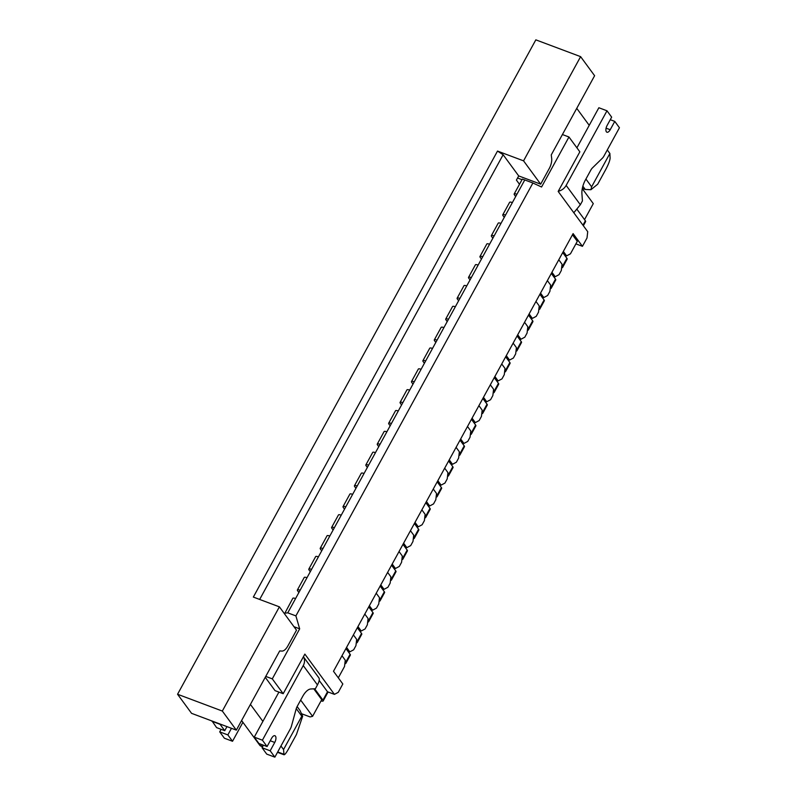 <?xml version="1.0" encoding="UTF-8"?>
<svg xmlns="http://www.w3.org/2000/svg" width="797" height="797" viewBox="0 0 797 797"><rect width="100%" height="100%" fill="white"/><g stroke="black" fill="none" stroke-linecap="round" stroke-linejoin="round"><path stroke-width="1.2" d="M504.272 217.382L503.017 215.668A4.921 1.275 28.7 0 1 502.768 214.831A4.921 1.275 28.7 0 1 505.527 215.08L500.964 223.409A4.921 1.275 28.7 0 0 498.205 223.17L491.36 235.673A4.921 1.275 28.7 0 1 494.12 235.922L489.557 244.251A4.921 1.275 28.7 0 0 486.798 244.012L479.953 256.514A4.921 1.275 28.7 0 1 482.703 256.764L478.14 265.092A4.921 1.275 28.7 0 0 475.381 264.853L468.536 277.356A4.921 1.275 28.7 0 1 471.296 277.605L466.733 285.934A4.921 1.275 28.7 0 0 463.974 285.695L457.129 298.198A4.921 1.275 28.7 0 1 459.889 298.437L455.326 306.775A4.921 1.275 28.7 0 0 452.566 306.536L445.722 319.039A4.921 1.275 28.7 0 1 448.472 319.278L443.909 327.617A4.921 1.275 28.7 0 0 441.149 327.378L434.305 339.881A4.921 1.275 28.7 0 1 437.065 340.12L432.502 348.458A4.921 1.275 28.7 0 0 429.742 348.219L422.898 360.722A4.921 1.275 28.7 0 1 425.658 360.961L421.095 369.3A4.921 1.275 28.7 0 0 418.335 369.061L411.491 381.564A4.921 1.275 28.7 0 1 414.251 381.803L409.678 390.141A4.921 1.275 28.7 0 0 406.928 389.902L400.074 402.405A4.921 1.275 28.7 0 1 402.834 402.644L398.271 410.983A4.921 1.275 28.7 0 0 395.511 410.744L388.667 423.247A4.921 1.275 28.7 0 1 391.427 423.486L386.864 431.825A4.921 1.275 28.7 0 0 384.104 431.585L377.26 444.088A4.921 1.275 28.7 0 1 380.02 444.327L375.457 452.666A4.921 1.275 28.7 0 0 372.697 452.427L365.843 464.93A4.921 1.275 28.7 0 1 368.603 465.169L364.04 473.508A4.921 1.275 28.7 0 0 361.28 473.269L354.436 485.772A4.921 1.275 28.7 0 1 357.195 486.011L352.633 494.349A4.921 1.275 28.7 0 0 349.873 494.1L343.029 506.613A4.921 1.275 28.7 0 1 345.788 506.852L341.226 515.191A4.921 1.275 28.7 0 0 338.466 514.942L331.612 527.455A4.921 1.275 28.7 0 1 334.371 527.694L329.809 536.032A4.921 1.275 28.7 0 0 327.049 535.783L320.205 548.296A4.921 1.275 28.7 0 1 322.964 548.535L318.401 556.874A4.921 1.275 28.7 0 0 315.642 556.625L308.798 569.128A4.921 1.275 28.7 0 1 311.557 569.377L306.994 577.715A4.921 1.275 28.7 0 0 304.235 577.466L297.391 589.969A4.921 1.275 28.7 0 1 300.14 590.218L295.577 598.557A4.921 1.275 28.7 0 0 292.818 598.308L284.519 613.849M502.768 214.831L509.612 202.328A4.921 1.275 28.7 0 1 512.371 202.577L524.765 179.943L522.314 179.126L514.175 193.99A4.921 1.275 28.7 0 1 516.934 194.239M558.787 259.762L562.044 264.215L561.317 270.502L559.036 274.666L555.2 276.718L551.942 272.275M492.855 238.223L491.6 236.51A4.921 1.275 28.7 0 1 491.36 235.673M547.37 280.604L550.637 285.047L549.91 291.343L547.629 295.508L543.793 297.56L540.525 293.117M481.448 259.065L480.192 257.351A4.921 1.275 28.7 0 1 479.953 256.514M535.963 301.445L539.23 305.889L538.503 312.185L536.222 316.349L532.376 318.401L529.118 313.948M470.041 279.906L468.785 278.193A4.921 1.275 28.7 0 1 468.536 277.356M524.556 322.287L527.813 326.73L527.086 333.026L524.805 337.191L520.969 339.243L517.711 334.79M458.624 300.748L457.368 299.034A4.921 1.275 28.7 0 1 457.129 298.198M513.138 343.128L516.406 347.572L515.679 353.858L513.398 358.032L509.562 360.085L506.294 355.631M447.217 321.58L445.961 319.876A4.921 1.275 28.7 0 1 445.722 319.039M501.731 363.97L504.999 368.413L504.272 374.7L501.99 378.874L498.145 380.916L494.887 376.473M435.81 342.421L434.554 340.717A4.921 1.275 28.7 0 1 434.305 339.881M490.324 384.812L493.582 389.255L492.855 395.541L490.573 399.715L486.738 401.758L483.48 397.314M424.393 363.263L423.137 361.559A4.921 1.275 28.7 0 1 422.898 360.722M478.917 405.653L482.175 410.096L481.448 416.383L479.166 420.557L475.331 422.599L472.063 418.156M412.985 384.104L411.73 382.401A4.921 1.275 28.7 0 1 411.491 381.564M467.5 426.495L470.768 430.938L470.041 437.224L467.759 441.399L463.924 443.441L460.656 438.998M401.578 404.946L400.323 403.242A4.921 1.275 28.7 0 1 400.074 402.405M456.093 447.336L459.351 451.779L458.634 458.066L456.342 462.24L452.507 464.282L449.249 459.839M390.161 425.787L388.916 424.084A4.921 1.275 28.7 0 1 388.667 423.247M444.686 468.178L447.944 472.621L447.217 478.907L444.935 483.082L441.1 485.124L437.832 480.681M378.754 446.629L377.499 444.925A4.921 1.275 28.7 0 1 377.26 444.088M433.269 489.019L436.537 493.463L435.81 499.749L433.528 503.923L429.693 505.965L426.425 501.522M367.347 467.47L366.092 465.767A4.921 1.275 28.7 0 1 365.843 464.93M421.862 509.861L425.12 514.304L424.402 520.59L422.121 524.755L418.276 526.807L415.018 522.364M355.94 488.312L354.685 486.608A4.921 1.275 28.7 0 1 354.436 485.772M410.455 530.702L413.713 535.146L412.985 541.432L410.704 545.596L406.868 547.649L403.601 543.205M344.523 509.153L343.268 507.45A4.921 1.275 28.7 0 1 343.029 506.613M399.038 551.544L402.306 555.987L401.578 562.274L399.297 566.438L395.461 568.49L392.194 564.047M333.116 529.995L331.861 528.281A4.921 1.275 28.7 0 1 331.612 527.455M387.631 572.385L390.899 576.829L390.171 583.115L387.89 587.279L384.044 589.332L380.787 584.888M321.709 550.837L320.454 549.123A4.921 1.275 28.7 0 1 320.205 548.296M376.224 593.227L379.482 597.67L378.754 603.957L376.473 608.121L372.637 610.173L369.38 605.73M310.292 571.678L309.037 569.965A4.921 1.275 28.7 0 1 308.798 569.128M364.807 614.069L368.075 618.512L367.347 624.798L365.066 628.963L361.23 631.015L357.963 626.572M298.885 592.52L297.63 590.806A4.921 1.275 28.7 0 1 297.391 589.969M353.4 634.91L356.667 639.353L355.94 645.64L353.659 649.804L349.813 651.856L346.556 647.413M562.413 134.534L568.958 136.994L541.571 187.006L532.904 183.001L295.896 615.892L287.757 612.843L284.688 613.172M341.993 655.742L345.25 660.195L344.523 666.481L338.317 677.829M568.958 136.994L579.847 151.828L558.169 191.429L587.728 231.698L587.01 237.984L582.438 246.323L573.103 233.611L333.495 671.273L342.83 683.985L338.267 692.324L334.431 694.366L304.862 654.098L283.184 693.699L272.295 678.865L299.672 628.843L293.954 626.691M295.896 615.892L299.672 628.843M582.438 246.323L575.902 243.872M265.75 676.404L272.295 678.865M522.015 179.674L517.552 178M283.184 693.699L275.045 690.64L265.252 677.311M300.668 700.085L312.593 716.324L310.083 716.921L301.495 713.704M312.593 716.324L321.719 699.656L313.769 688.817M582.278 188.65L593.287 203.633L584.53 219.623M515.679 196.54L514.424 194.827A4.921 1.275 28.7 0 1 514.175 193.99M321.032 700.912A4.921 1.275 -151.3 0 0 323.183 700.952L327.746 692.613A4.921 1.275 -151.3 0 0 327.507 691.776L334.431 694.366M532.904 183.001L524.765 179.943M572.475 234.756L577.297 241.322L570.453 253.825L566.607 255.877L563.349 251.434M347.781 651.089L349.813 651.856M359.188 630.248L361.23 631.015M370.605 609.406L372.637 610.173M382.012 588.565L384.044 589.332M393.419 567.723L395.461 568.49M404.836 546.881L406.868 547.649M416.243 526.04L418.276 526.807M427.65 505.208L429.693 505.965M439.067 484.367L441.1 485.124M450.474 463.525L452.507 464.282M461.881 442.684L463.924 443.441M473.298 421.842L475.331 422.599M484.706 401.001L486.738 401.758M496.113 380.159L498.145 380.916M507.53 359.317L509.562 360.085M518.937 338.476L520.969 339.243M530.344 317.634L532.376 318.401M541.751 296.793L543.793 297.56M553.168 275.951L555.2 276.718M564.575 255.11L566.607 255.877M523.559 160.845L497.507 151.081L253.336 597.073L279.388 606.846L296.504 630.158L287.847 645.968A9.843 4.603 -69.4 0 1 281.909 651.079L279.697 650.93L236.34 730.132L191.559 713.335L177.562 694.257L535.833 39.85L580.614 56.647L523.559 160.845L540.675 184.167L518.698 175.918L516.416 180.092L519.495 184.286M580.614 56.647L594.612 75.715L551.255 154.917L551.673 158.354A9.843 4.603 -69.4 0 1 549.332 168.356L540.675 184.167M279.388 606.846L222.333 711.054L177.562 694.257M236.34 730.132L222.333 711.054M497.507 151.081L503.136 154.728L518.698 175.918M503.136 154.728L259.663 599.444M582.338 188.361L585.267 189.467L582.866 186.189M609.884 153.472L610.103 158.165C609.914 160.566 608.45 164.391 605.69 169.631L597.7 184.217L590.916 189.716L591.623 186.827L609.884 153.472L607.284 149.946M589.222 125.338L576.749 108.352M585.925 179.056L591.623 186.827M585.267 189.467L590.916 189.716M262.801 746.361L259.722 745.205A9.843 4.603 110.6 0 0 260.838 746.082L262.592 746.739M259.722 745.205L241.601 720.518M297.122 706.55L300.021 710.486L302.661 716.234L296.474 734.426L288.484 749.011C286.322 752.866 284.838 754.789 284.011 754.769L283.553 749.529L301.804 716.184L296.265 708.633M283.553 749.529L280.962 746.002M262.89 721.385L250.417 704.399M301.804 716.184L302.661 716.234M610.263 119.699L614.776 121.393L619.438 127.749L603.927 156.092A6.137 2.869 110.6 0 1 602.353 158.224L592.4 167.948A6.137 2.869 -69.4 0 0 590.836 170.08L585.357 180.082A14.157 6.625 -69.4 0 0 581.92 193.801L582.428 200.954L580.346 204.749L573.81 212.739M558.249 191.28A10.331 8.727 -36.3 0 0 566.149 185.402L606.995 110.793L611.658 117.149L607.095 125.488A4.921 2.301 110.6 0 0 606.925 132.212A4.921 2.301 110.6 0 0 610.213 129.732L614.776 121.393M606.995 110.793L598.856 107.744L576.908 147.824M577.088 209.481L585.377 220.769A4.921 1.275 28.7 0 1 585.616 221.606L583.354 225.74M232.525 741.27L224.385 738.221L219.713 731.865L227.852 734.914L232.525 741.27L242.906 722.301M221.108 729.315L219.713 731.865M211.932 721.265L220.072 724.314L224.744 730.68L216.605 727.621L212.062 721.026M224.744 730.68L226.966 726.615M231.469 728.309L227.852 734.914M270.183 750.794L262.044 747.735L266.716 754.101L274.855 757.15L290.377 728.807A6.137 2.869 110.6 0 0 291.483 726.047L296.125 709.091A6.137 2.869 -69.4 0 1 297.241 706.341L302.721 696.339A14.157 6.625 -69.4 0 1 310.82 688.987L315.383 688.728L317.455 684.932C319.228 681.574 319.717 679.233 318.92 677.898L303.408 656.768A10.331 8.727 -36.3 0 1 303.258 665.585L262.402 740.194L267.075 746.55L271.638 738.211A4.921 2.301 110.6 0 1 274.925 735.731A4.921 2.301 110.6 0 1 274.746 742.455L270.183 750.794L274.855 757.15M262.044 747.735L263.438 745.185M278.92 692.095L254.263 737.135L258.935 743.501L267.075 746.55M323.183 700.952A4.921 1.275 -151.3 0 0 322.944 700.115L314.616 688.777M322.944 700.115L327.507 691.776L319.198 680.459M262.402 740.194L254.263 737.135M345.051 661.928L345.549 662.606L350.112 654.267L345.928 648.559M344.852 663.682A4.921 1.275 -151.3 0 0 345.798 663.443A4.921 1.275 -151.3 0 0 345.549 662.606M345.798 663.443L350.361 655.104A4.921 1.275 -151.3 0 0 350.112 654.267M402.106 557.721L402.605 558.398L407.167 550.069L402.973 544.351M401.897 559.474A4.921 1.275 -151.3 0 0 402.844 559.235A4.921 1.275 -151.3 0 0 402.605 558.398M402.844 559.235L407.416 550.896A4.921 1.275 -151.3 0 0 407.167 550.069M413.513 536.879L414.012 537.557L418.574 529.228L414.39 523.509M413.314 538.633A4.921 1.275 -151.3 0 0 414.261 538.393A4.921 1.275 -151.3 0 0 414.012 537.557M414.261 538.393L418.823 530.065A4.921 1.275 -151.3 0 0 418.574 529.228M379.282 599.404L379.78 600.081L384.343 591.743L380.159 586.034M379.083 601.157A4.921 1.275 -151.3 0 0 380.03 600.918A4.921 1.275 -151.3 0 0 379.78 600.081M380.03 600.918L384.592 592.579A4.921 1.275 -151.3 0 0 384.343 591.743M367.875 620.245L368.373 620.923L372.936 612.584L368.742 606.876M367.676 621.999A4.921 1.275 -151.3 0 0 368.613 621.76A4.921 1.275 -151.3 0 0 368.373 620.923M368.613 621.76L373.185 613.421A4.921 1.275 -151.3 0 0 372.936 612.584M356.468 641.087L356.966 641.764L361.529 633.426L357.335 627.717M356.259 642.84A4.921 1.275 -151.3 0 0 357.205 642.601A4.921 1.275 -151.3 0 0 356.966 641.764M357.205 642.601L361.768 634.263A4.921 1.275 -151.3 0 0 361.529 633.426M561.845 265.949L562.343 266.626L566.906 258.288L562.722 252.579M561.646 267.702A4.921 1.275 -151.3 0 0 562.592 267.463A4.921 1.275 -151.3 0 0 562.343 266.626M562.592 267.463L567.155 259.125A4.921 1.275 -151.3 0 0 566.906 258.288M424.921 516.038L425.419 516.715L429.991 508.386L425.797 502.678M424.721 517.791A4.921 1.275 -151.3 0 0 425.668 517.552A4.921 1.275 -151.3 0 0 425.419 516.715M425.668 517.552L430.231 509.223A4.921 1.275 -151.3 0 0 429.991 508.386M436.338 495.196L436.836 495.883L441.399 487.545L437.204 481.836M436.128 496.949A4.921 1.275 -151.3 0 0 437.075 496.71A4.921 1.275 -151.3 0 0 436.836 495.883M437.075 496.71L441.638 488.382A4.921 1.275 -151.3 0 0 441.399 487.545M550.438 286.79L550.936 287.468L555.499 279.129L551.305 273.421M550.229 288.544A4.921 1.275 -151.3 0 0 551.175 288.305A4.921 1.275 -151.3 0 0 550.936 287.468M551.175 288.305L555.748 279.966A4.921 1.275 -151.3 0 0 555.499 279.129M390.689 578.562L391.197 579.24L395.76 570.911L391.566 565.193M390.49 580.316A4.921 1.275 -151.3 0 0 391.437 580.077A4.921 1.275 -151.3 0 0 391.197 579.24M391.437 580.077L395.999 571.738A4.921 1.275 -151.3 0 0 395.76 570.911M539.021 307.632L539.529 308.309L544.092 299.971L539.898 294.262M538.822 309.375A4.921 1.275 -151.3 0 0 539.768 309.146A4.921 1.275 -151.3 0 0 539.529 308.309M539.768 309.146L544.331 300.808A4.921 1.275 -151.3 0 0 544.092 299.971M516.207 349.315L516.705 349.993L521.268 341.654L517.074 335.945M516.008 351.059A4.921 1.275 -151.3 0 0 516.944 350.829A4.921 1.275 -151.3 0 0 516.705 349.993M516.944 350.829L521.517 342.491A4.921 1.275 -151.3 0 0 521.268 341.654M527.614 328.474L528.112 329.151L532.675 320.812L528.491 315.104M527.415 330.217A4.921 1.275 -151.3 0 0 528.361 329.988A4.921 1.275 -151.3 0 0 528.112 329.151M528.361 329.988L532.924 321.649A4.921 1.275 -151.3 0 0 532.675 320.812M504.8 370.157L505.298 370.834L509.861 362.496L505.667 356.787M504.591 371.9A4.921 1.275 -151.3 0 0 505.537 371.671A4.921 1.275 -151.3 0 0 505.298 370.834M505.537 371.671L510.1 363.332A4.921 1.275 -151.3 0 0 509.861 362.496M447.745 474.354L448.243 475.042L452.806 466.703L448.611 460.995M447.545 476.108A4.921 1.275 -151.3 0 0 448.492 475.869A4.921 1.275 -151.3 0 0 448.243 475.042M448.492 475.869L453.055 467.54A4.921 1.275 -151.3 0 0 452.806 466.703M459.152 453.513L459.65 454.2L464.223 445.862L460.028 440.153M458.952 455.266A4.921 1.275 -151.3 0 0 459.899 455.027A4.921 1.275 -151.3 0 0 459.65 454.2M459.899 455.027L464.462 446.699A4.921 1.275 -151.3 0 0 464.223 445.862M481.976 411.83L482.474 412.517L487.037 404.179L482.843 398.47M481.777 413.583A4.921 1.275 -151.3 0 0 482.723 413.354A4.921 1.275 -151.3 0 0 482.474 412.517M482.723 413.354L487.286 405.015A4.921 1.275 -151.3 0 0 487.037 404.179M493.383 390.988L493.881 391.676L498.444 383.337L494.26 377.629M493.184 392.742A4.921 1.275 -151.3 0 0 494.13 392.513A4.921 1.275 -151.3 0 0 493.881 391.676M494.13 392.513L498.693 384.174A4.921 1.275 -151.3 0 0 498.444 383.337M470.569 432.671L471.067 433.359L475.63 425.02L471.435 419.312M470.36 434.425A4.921 1.275 -151.3 0 0 471.306 434.196A4.921 1.275 -151.3 0 0 471.067 433.359M471.306 434.196L475.869 425.857A4.921 1.275 -151.3 0 0 475.63 425.02M505.527 215.08L512.371 202.577M494.12 235.922L500.964 223.409M482.703 256.764L489.557 244.251M471.296 277.605L478.14 265.092M459.889 298.437L466.733 285.934M448.472 319.278L455.326 306.775M437.065 340.12L443.909 327.617M425.658 360.961L432.502 348.458M414.251 381.803L421.095 369.3M402.834 402.644L409.678 390.141M391.427 423.486L398.271 410.983M380.02 444.327L386.864 431.825M368.603 465.169L375.457 452.666M357.195 486.011L364.04 473.508M345.788 506.852L352.633 494.349M334.371 527.694L341.226 515.191M322.964 548.535L329.809 536.032M311.557 569.377L318.401 556.874M300.14 590.218L306.994 577.715M287.757 612.843L295.577 598.557M283.772 754.221L277.705 751.95M566.149 185.402L580.346 204.749M585.377 220.769L582.956 225.192M606.089 128.178L610.213 129.732M317.455 684.932L303.258 665.585M270.243 740.762L274.746 742.455M277.495 752.328L284.011 754.769"/></g></svg>
